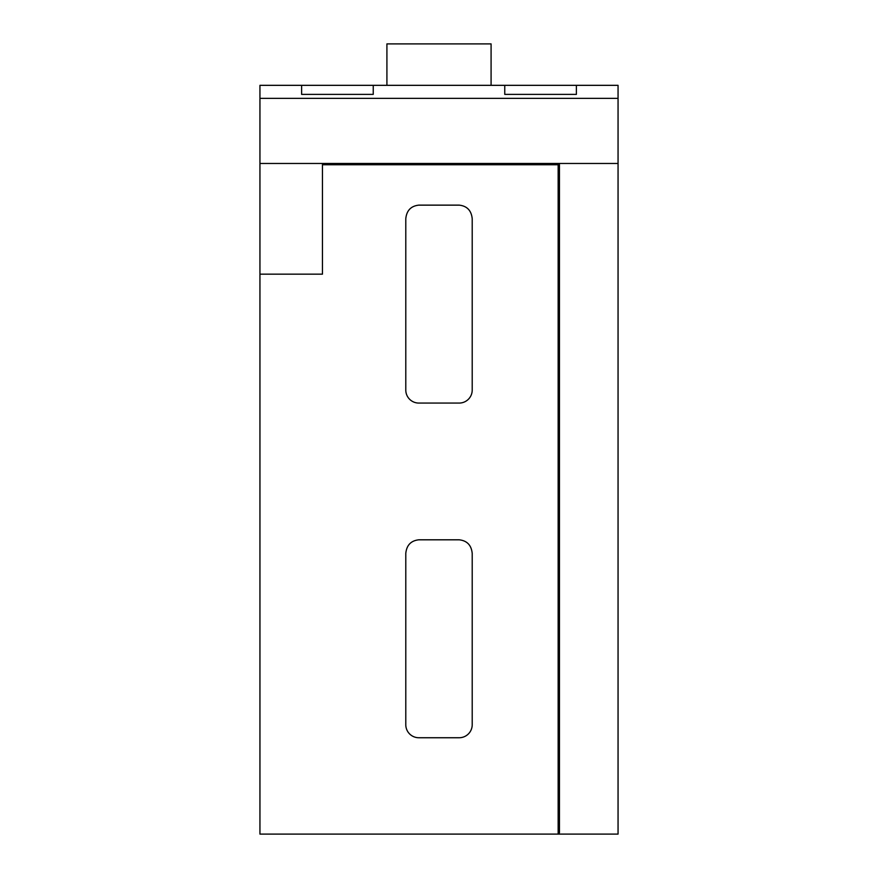 <?xml version="1.0" encoding="UTF-8"?>
<svg xmlns="http://www.w3.org/2000/svg" width="878" height="878" viewBox="0 0 878 878"><rect width="100%" height="100%" fill="white"/><g stroke="black" fill="none" stroke-linecap="round" stroke-linejoin="round"><path stroke-width="1.32" d="M576.385 94.385L576.385 85.331L618.057 85.331L618.057 98.358L259.943 98.358L259.943 85.331L504.762 85.331L504.762 94.385L576.385 94.385L576.385 85.331L504.762 85.331L504.762 94.385M373.238 94.385L373.238 85.331L373.238 94.385L301.615 94.385L301.615 85.331L301.615 94.385M259.943 98.358L259.943 163.473L558.156 163.473L559.451 164.768L559.451 832.794L558.156 834.1L259.943 834.1L259.943 274.156L322.456 274.156L322.456 163.473M472.21 724.712L472.21 553.403C471.376 545.194 467.041 540.672 459.183 539.805L418.817 539.805C410.959 540.672 406.624 545.194 405.79 553.403L405.79 724.712A13.027 13.027 0 0 0 418.817 737.74L459.183 737.74A13.027 13.027 0 0 0 472.21 724.712M472.21 390.051L472.21 218.732C471.376 210.533 467.041 206.001 459.183 205.134L418.817 205.134C410.959 206.001 406.624 210.533 405.79 218.732L405.79 390.051A13.027 13.027 0 0 0 418.817 403.068L459.183 403.068A13.027 13.027 0 0 0 472.21 390.051M618.057 98.358L618.057 834.1L558.156 834.1L558.156 164.768L322.456 164.768M618.057 163.473L558.156 163.473L558.156 164.768L559.451 164.768A1.306 1.306 0 0 0 558.156 163.473A1.306 1.306 0 0 1 559.451 164.768M259.943 163.473L259.943 274.156M386.913 85.331L386.913 43.9L491.087 43.9L491.087 85.331"/></g></svg>
